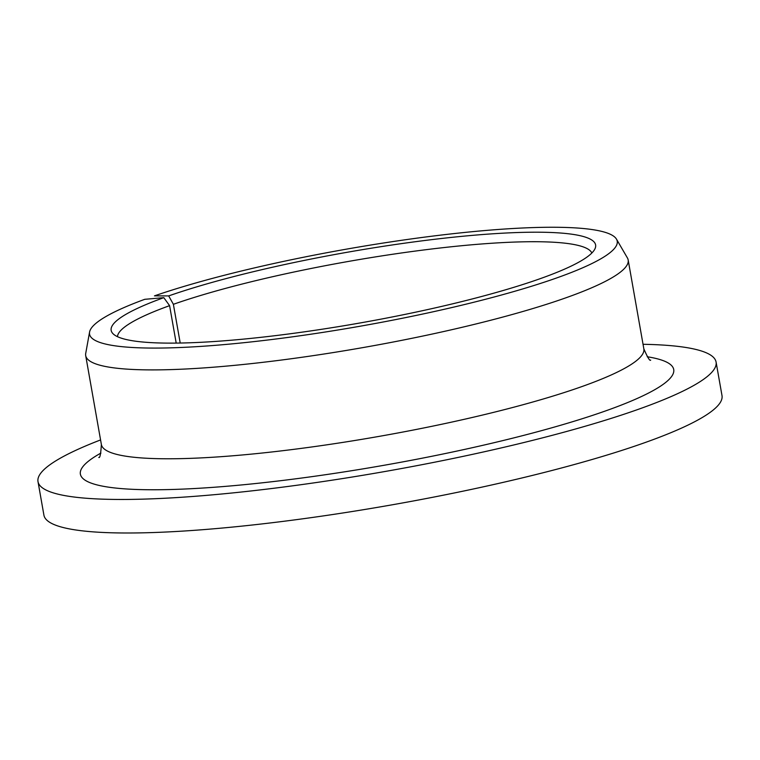 <?xml version="1.0" encoding="UTF-8"?>
<svg xmlns="http://www.w3.org/2000/svg" width="760" height="760" viewBox="0 0 760 760"><rect width="100%" height="100%" fill="white"/><g stroke="black" fill="none" stroke-linecap="round" stroke-linejoin="round"><path stroke-width="1.14" d="M176.196 343.102L169.594 305.653L163.799 297.654L144.751 299.316A267.9 39.14 -10 0 0 89.576 332.044A267.9 39.14 -10 0 0 360.183 326.211A267.9 39.14 -10 0 0 616.474 239.143A267.9 39.14 -10 0 0 436.097 235.676A267.9 39.14 -10 0 0 154.46 295.868L168.682 295.916L173.384 304.304A240.996 35.207 -10 0 1 429.561 249.251A240.996 35.207 -10 0 1 591.841 253.023M169.594 305.653A240.996 35.207 -10 0 0 117.468 336.67M163.799 297.654A245.965 35.929 -10 0 0 112.575 333.241A245.965 35.929 -10 0 0 359.623 323.048A245.965 35.929 -10 0 0 595.26 248.13A245.965 35.929 -10 0 0 443.659 238.25A245.965 35.929 -10 0 0 168.682 295.916M100.567 439.935A344.27 50.293 -10 0 0 38 481.612A344.27 50.293 -10 0 0 385.776 471.361A344.27 50.293 -10 0 0 716.082 362.045A344.27 50.293 -10 0 0 643.036 344.29M38 481.612L43.918 515.156A344.27 50.293 -10 0 0 391.695 504.897A344.27 50.293 -10 0 0 722 395.589L716.082 362.045M89.576 332.044L85.719 353.419A275.415 40.233 -10 0 0 85.699 355.613A275.415 40.233 -10 0 0 363.926 347.415A275.415 40.233 -10 0 0 628.168 259.967A275.415 40.233 -10 0 0 627.399 257.906L616.474 239.143M180.215 343.045L173.384 304.304M98.781 457.406C99.912 458.384 100.776 454.081 101.374 444.495A275.415 40.233 -10 0 0 379.591 436.297A275.415 40.233 -10 0 0 643.843 348.849C647.634 357.589 649.914 361.332 650.693 360.088M100.918 453.083A301.235 44.004 -10 0 0 384.683 465.167A301.235 44.004 -10 0 0 647.207 356.753M643.843 348.849L628.168 259.967M101.374 444.495L85.699 355.613"/></g></svg>
